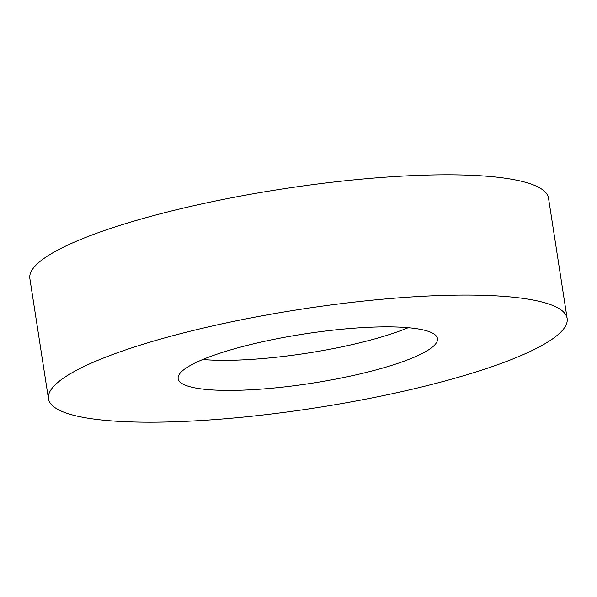 <?xml version="1.0" encoding="UTF-8"?>
<svg xmlns="http://www.w3.org/2000/svg" width="597" height="597" viewBox="0 0 597 597"><rect width="100%" height="100%" fill="white"/><g stroke="black" fill="none" stroke-linecap="round" stroke-linejoin="round"><path stroke-width="0.9" d="M567.15 318.5L548.531 198.204A262.426 49.849 171.2 0 0 328.723 182.63A262.426 49.849 171.2 0 0 44.193 258.292A262.426 49.849 171.2 0 0 29.85 278.5L48.469 398.796A262.426 49.849 171.2 0 0 268.277 414.37A262.426 49.849 171.2 0 0 552.807 338.708A262.426 49.849 171.2 0 0 567.15 318.5A262.426 49.849 171.2 0 0 347.342 302.918A262.426 49.849 171.2 0 0 62.812 378.58A262.426 49.849 171.2 0 0 48.469 398.796M430.31 348.678A131.213 24.925 171.2 0 0 437.482 338.574A131.213 24.925 171.2 0 0 327.581 330.783A131.213 24.925 171.2 0 0 185.309 368.61A131.213 24.925 171.2 0 0 178.145 378.722A131.213 24.925 171.2 0 0 288.045 386.505A131.213 24.925 171.2 0 0 430.31 348.678M408.184 327.708A131.213 24.925 -8.8 0 1 202.779 359.506"/></g></svg>
